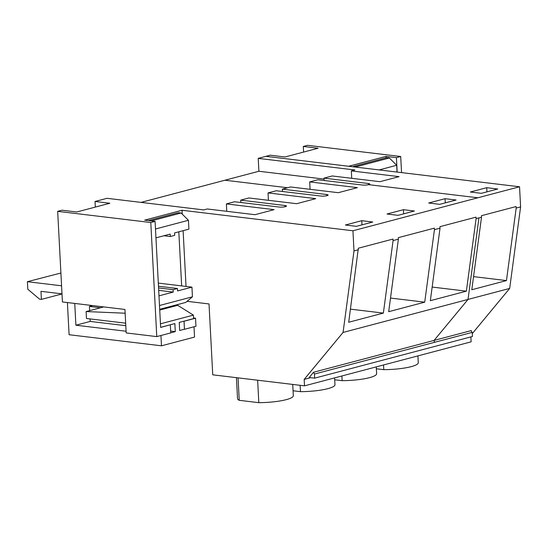 <?xml version="1.0" encoding="UTF-8"?>
<svg xmlns="http://www.w3.org/2000/svg" width="548" height="548" viewBox="0 0 548 548"><rect width="100%" height="100%" fill="white"/><g stroke="black" fill="none" stroke-linecap="round" stroke-linejoin="round"><path stroke-width="0.82" d="M472.287 333.581L509.674 288.433L520.6 206.904L516.175 208.076L516.093 206.555L481.432 215.707L481.514 217.227L476.089 218.659L476.013 217.138L439.948 226.667L440.03 228.187L434.441 229.66L434.359 228.139L398.293 237.668L398.375 239.188L393.08 240.586L392.998 239.065L358.337 248.217L348.699 322.251L383.36 313.093L350.46 309.147M520.6 206.904L519.545 186.772L352.939 230.776L353.994 250.916L358.419 249.744M393.08 240.586L383.36 313.093M509.674 288.433L343.062 332.437L353.994 250.916M476.089 218.659L466.375 291.166L430.338 300.688L440.03 228.187M434.441 229.66L424.721 302.167L388.69 311.689L398.375 239.188M240.832 202.493L240.709 200.136L285.042 205.521A4.343 0.829 177 0 1 286.474 206.055A4.343 0.829 177 0 1 285.371 206.671A4.343 0.829 177 0 1 285.22 206.706A4.343 0.829 177 0 1 279.268 207.048L234.585 201.753L226.386 203.918L274.11 209.644L254.978 214.7L207.254 208.973L203.698 209.911L107.024 198.308L95.03 201.479L109.833 203.253L76.768 211.987L61.958 210.213L57.67 211.343L150.796 222.522L156.776 336.609L126.177 332.937L124.951 309.462L62.417 301.955L57.67 211.343M182.244 214.138L182.046 210.268L352.939 230.776M324.135 180.491L324.012 178.127L368.345 183.518A4.343 0.829 177 0 1 369.777 184.053A4.343 0.829 177 0 1 368.674 184.669A4.343 0.829 177 0 1 368.523 184.703A4.343 0.829 177 0 1 362.57 185.039L317.888 179.751L309.689 181.915L357.412 187.642L338.28 192.691L290.556 186.964L282.357 189.135L326.69 194.519A4.343 0.829 177 0 1 328.122 195.054A4.343 0.829 177 0 1 327.026 195.67A4.343 0.829 177 0 1 326.875 195.704A4.343 0.829 177 0 1 320.916 196.047L276.24 190.752L268.041 192.917L315.764 198.643L296.632 203.698L248.908 197.965L240.709 200.136M387.025 214.015L398.04 215.337L414.439 211.007L403.424 209.685L387.025 214.015M345.37 225.016L356.385 226.338L372.784 222.009L361.769 220.686L345.37 225.016M439.688 204.336L456.087 200.006L445.072 198.684L428.673 203.013L439.688 204.336M186.032 286.433L183.114 230.674M187.087 301.318L209.021 303.948L212.74 374.825L304.517 385.84L304.181 379.394L343.062 332.437M310.689 377.675L304.181 379.394M309.209 377.497L313.559 372.25L471.307 330.581A1.644 1.192 -104.8 0 0 472.218 332.376L472.438 336.486L314.682 378.154L309.209 377.497M95.325 207.089L95.03 201.479M303.585 152.077L303.291 146.467L318.093 148.248L285.022 156.981L270.219 155.2L258.218 158.372L258.896 171.257L141.042 202.39M226.776 211.316L226.386 203.918M361.769 220.686L361.988 224.858M470.869 336.904L471.122 341.829L304.517 385.84M313.559 372.25L314.47 374.044L314.682 378.154M472.218 332.376L314.47 374.044M238.058 377.867L239.236 400.314A27.934 5.316 177 0 1 237.531 398.622L236.435 377.668M257.642 380.216L258.814 402.664L239.236 400.314M292.728 384.422L293.317 395.697A27.934 5.316 177 0 1 258.814 402.664M424.721 302.167L390.512 298.064M268.424 200.308L268.041 192.917M403.424 209.685L403.643 213.857M300.133 385.313L300.468 391.662L293.064 390.772M334.616 377.887L334.972 384.696A27.934 5.316 177 0 1 300.468 391.662M466.375 291.166L432.16 287.063M282.48 191.492L282.357 189.135M310.079 189.307L309.689 181.915M445.072 198.684L445.291 202.856M341.877 375.969L342.116 380.661L334.712 379.771M376.264 366.886L376.62 373.695A27.934 5.316 177 0 1 342.116 380.661M481.514 217.227L471.794 289.734L506.455 280.583L473.547 276.63M516.175 208.076L506.455 280.583M386.087 157.79L386.011 156.392L348.651 166.263L519.545 186.772M258.218 158.372L354.892 169.976L351.343 170.914L399.067 176.641L379.935 181.689L332.211 175.963L324.012 178.127M470.328 192.012L481.343 193.334L497.742 189.005L486.727 187.683L470.328 192.012M351.727 178.306L351.343 170.914M258.896 171.257L324.06 179.08M486.727 187.683L486.946 191.855M383.525 364.968L383.771 369.66A27.934 5.316 177 0 0 418.275 362.694L417.919 355.885M376.366 368.77L383.771 369.66M170.092 324.834L160.639 327.423L155.084 221.385L144.686 220.138L182.046 210.268M181.655 285.905L178.819 231.811M155.084 221.385L150.796 222.522M170.325 324.861L170.743 332.917L156.776 336.609M397.17 172.086L396.416 157.646L386.011 156.392M396.416 157.646L400.704 156.509L401.547 172.613M303.291 146.467L307.579 145.336L400.704 156.509M195.54 318.203L184.032 321.244L184.45 329.3L195.965 326.259L195.54 318.203L193.554 317.963M61.568 285.803L27.4 281.699L27.79 289.207L39.566 299.167L41.401 299.386L40.977 291.331L61.993 293.851M67.404 302.558L69.089 334.725L161.482 345.809L160.941 335.506M126.088 331.239L75.891 325.217L74.747 303.434M161.482 345.809L194.554 337.075L194.013 326.772M60.897 273.014L27.4 281.699M148.364 220.577L178.306 212.672L181.107 213.008L188.43 220.289L188.896 229.146L174.552 232.941L174.675 235.352L170.305 236.51L170.175 234.092L155.947 237.853M159.694 309.305L185.793 302.407L192.444 296.804L191.937 287.138L158.317 283.104M192.444 296.804L159.495 305.51M191.937 287.138L177.586 290.926L177.463 288.515L173.086 289.666L158.571 287.926M158.989 295.845L173.216 292.084L173.086 289.666M173.216 292.084L158.701 290.344M188.43 220.289L155.481 228.996M181.107 213.008L151.159 220.919M61.999 293.947L41.401 299.386M170.736 332.835L175.285 331.629L174.867 323.573L160.639 327.334M184.45 329.211L179.662 330.478L179.237 322.423L193.588 318.628L193.403 315.114L160.454 323.813M175.285 331.629L170.647 331.074M125.8 325.69L90.235 321.423L75.891 325.217M90.235 321.423L90.105 318.915M89.673 310.613L89.454 306.442L92.687 305.592M177.463 288.515L158.482 286.234M170.305 236.51L163.927 235.743M125.67 323.183L86.481 318.484L86.118 311.559L125.143 313.216M103.702 306.907L100.469 307.764L89.454 306.442M193.403 315.114L177.716 305.311L175.202 305.202M177.716 305.311L159.728 310.058M100.469 307.764L86.118 311.559M397.047 172.072L396.69 165.277L389.361 157.995L386.566 157.66L353.494 166.393L356.296 166.736L356.81 167.243M353.494 166.393L353.522 166.845M396.69 165.277L379.127 169.921M389.361 157.995L356.296 166.736M434.996 342.205A1.644 1.192 -104.8 0 1 434.085 340.411L468.019 299.434L478.945 217.905M368.674 184.662L477.89 197.773M285.104 206.733L285.042 205.521M287.611 187.745L224.947 180.224M326.759 195.732L326.69 194.519M265.924 156.338L348.651 166.263M368.407 184.731L368.345 183.518"/></g></svg>
